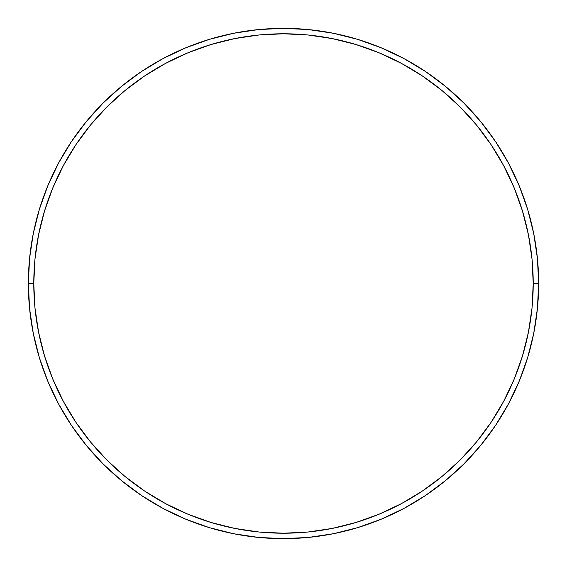 <?xml version="1.0" encoding="UTF-8"?>
<svg xmlns="http://www.w3.org/2000/svg" width="567" height="567" viewBox="0 0 567 567"><rect width="100%" height="100%" fill="white"/><g stroke="black" fill="none" stroke-linecap="round" stroke-linejoin="round"><path stroke-width="0.85" d="M28.35 283.5L33.779 283.5A249.721 249.721 0 0 1 283.5 33.779A249.721 249.721 0 0 1 533.221 283.5L538.65 283.5A255.15 255.15 0 0 0 283.5 28.35A255.15 255.15 0 0 0 28.35 283.5A255.15 255.15 0 0 1 283.5 28.35A255.15 255.15 0 0 1 538.65 283.5A255.15 255.15 0 0 1 283.5 538.65A255.15 255.15 0 0 1 28.35 283.5L29.576 258.488L33.255 233.724L39.336 209.436L47.77 185.856L58.479 163.225L71.35 141.743L86.269 121.636L103.081 103.081L121.636 86.269L141.743 71.35L163.225 58.479L185.856 47.77L209.436 39.336L233.724 33.255L258.488 29.576L283.5 28.35L308.512 29.576L333.276 33.255L357.564 39.336L381.144 47.77L403.775 58.479L425.257 71.35L445.364 86.269L463.919 103.081L480.731 121.636L495.65 141.743L508.521 163.225L519.23 185.856L527.664 209.436L533.745 233.724L537.424 258.488L538.65 283.5L537.424 308.512L533.745 333.276L527.664 357.564L519.23 381.144L508.521 403.775L495.65 425.257L480.731 445.364L463.919 463.919L445.364 480.731L425.257 495.65L403.775 508.521L381.144 519.23L357.564 527.664L333.276 533.745L308.512 537.424L283.5 538.65L258.488 537.424L233.724 533.745L209.436 527.664L185.856 519.23L163.225 508.521L141.743 495.65L121.636 480.731L103.081 463.919L86.269 445.364L71.35 425.257L58.479 403.775L47.77 381.144L39.336 357.564L33.255 333.276L29.576 308.512L28.35 283.5A255.15 255.15 0 0 0 283.5 538.65A255.15 255.15 0 0 0 538.65 283.5L533.221 283.5L532.016 259.02L528.423 234.781L522.469 211.009L514.212 187.939L503.737 165.784L491.135 144.762L476.535 125.08L460.078 106.922L441.92 90.465L422.238 75.865L401.216 63.263L379.061 52.788L355.991 44.531L332.219 38.577L307.98 34.984L283.5 33.779L259.02 34.984L234.781 38.577L211.009 44.531L187.939 52.788L165.784 63.263L144.762 75.865L125.08 90.465L106.922 106.922L90.465 125.08L75.865 144.762L63.263 165.784L52.788 187.939L44.531 211.009L38.577 234.781L34.984 259.02L33.779 283.5L34.984 307.98L38.577 332.219L44.531 355.991L52.788 379.061L63.263 401.216L75.865 422.238L90.465 441.92L106.922 460.078L125.08 476.535L144.762 491.135L165.784 503.737L187.939 514.212L211.009 522.469L234.781 528.423L259.02 532.016L283.5 533.221L307.98 532.016L332.219 528.423L355.991 522.469L379.061 514.212L401.216 503.737L422.238 491.135L441.92 476.535L460.078 460.078L476.535 441.92L491.135 422.238L503.737 401.216L514.212 379.061L522.469 355.991L528.423 332.219L532.016 307.98L533.221 283.5A249.721 249.721 0 0 1 283.5 533.221A249.721 249.721 0 0 1 33.779 283.5L28.35 283.5"/></g></svg>
